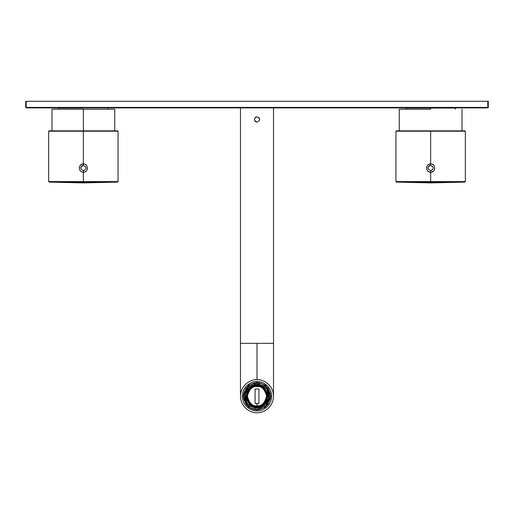 <?xml version="1.0" encoding="UTF-8"?>
<svg xmlns="http://www.w3.org/2000/svg" width="514" height="514" viewBox="0 0 514 514"><rect width="100%" height="100%" fill="white"/><g stroke="black" fill="none" stroke-linecap="round" stroke-linejoin="round"><path stroke-width="0.77" d="M26.195 101.284L25.7 101.284L25.7 107.4L26.195 107.4L26.195 101.284L26.195 107.895L25.7 107.4L25.7 101.284L487.805 101.284L487.805 107.4L26.195 107.4L488.3 107.4L487.805 107.895L487.805 101.284L26.195 101.284M26.195 107.895L487.805 107.895L26.195 107.895M488.3 101.284L487.805 101.284L488.3 101.284L488.3 107.4L488.3 101.284M430.642 108.062L455.423 108.062L430.642 108.062L430.642 109.219L430.642 108.062L455.423 108.062L405.861 108.062L430.642 108.062L430.642 107.561L430.642 108.062M430.642 109.219L399.249 109.219L430.642 109.219M83.358 108.062L58.577 108.062L83.358 108.062M83.358 130.858L83.358 109.219L51.972 109.219L114.75 109.219L83.358 109.219L83.358 130.858L48.997 130.858L117.725 130.858L48.663 131.192L118.053 131.192L83.358 131.192L83.358 165.354L83.358 163.902L81.135 164.551L83.358 163.902L83.358 131.192L118.053 131.192L48.663 131.192L83.358 131.192L83.358 130.858M428.965 165.938L428.149 167.05L428.149 169.016M433.173 167.166L430.642 165.354C434.092 167.14 434.092 168.926 430.642 170.712L430.642 172.164L430.642 170.712L431.13 170.667M429.73 165.514L429.376 165.675M430.642 170.712C427.185 168.92 427.185 167.14 430.642 165.354L430.642 163.902L430.642 165.354M430.642 130.858L396.275 130.858L465.003 130.858L430.642 130.858L430.642 131.192L395.947 131.192L465.337 131.192L430.642 131.192L430.642 163.902L428.413 164.551L430.642 163.902L430.642 131.192L465.337 131.192L395.947 131.192L430.642 131.192L430.642 130.858M430.655 163.902L430.648 163.902C435.962 163.645 435.981 172.415 430.642 172.164C425.316 172.421 425.309 163.645 430.642 163.902C425.309 163.645 425.316 172.421 430.642 172.164L430.642 181.603L395.947 181.603L465.337 181.603L430.642 181.603L430.642 182.097L464.862 182.097L396.416 182.097L464.862 182.097L396.416 182.097L465.337 181.603L395.947 181.603L430.642 181.603L430.642 172.164C435.981 172.415 435.962 163.645 430.642 163.902M434.715 168.701L434.767 168.194M426.633 167.031L426.524 167.692L426.633 167.031M426.941 169.871L427.519 170.738L426.941 169.871M428.547 171.592L429.505 172.004L428.547 171.592M434.645 169.042L434.279 169.986M433.386 171.117L432.55 171.695M432.377 171.779L431.227 172.119M434.433 166.395L434.06 165.72M433.546 165.097L432.897 164.57M427.796 165.033L427.23 165.707M81.687 165.938L80.871 167.05L80.871 169.016M85.896 167.166L83.358 165.354C86.815 167.14 86.815 168.926 83.358 170.712L83.358 172.164L83.358 170.712L83.846 170.667M82.446 165.514L82.092 165.675M83.358 170.712C79.901 168.92 79.901 167.14 83.358 165.354M84.392 164.037L83.371 163.902C88.678 163.645 88.697 172.415 83.358 172.164C78.032 172.421 78.032 163.645 83.358 163.902L84.392 164.037M83.358 182.097L117.584 182.097L49.138 182.097L117.584 182.097L49.138 182.097L83.358 182.097L83.358 181.603L48.663 181.603L118.053 181.603L83.358 181.603L83.358 182.097M87.438 168.701L87.489 168.194M79.355 167.031L79.246 167.692L79.355 167.031M79.664 169.871L80.235 170.738L79.664 169.871M81.263 171.592L82.221 172.004L81.263 171.592M83.358 181.603L48.663 181.603L83.358 181.603L83.358 172.164L83.358 181.603M87.367 169.042L86.995 169.986M86.101 171.117L85.273 171.695M85.093 171.779L83.943 172.119M83.358 172.164C88.697 172.415 88.678 163.645 83.358 163.902C78.032 163.645 78.032 172.421 83.358 172.164M87.149 166.395L86.782 165.72M86.262 165.097L85.613 164.57M80.518 165.033L79.946 165.707M257 405.816C252.451 406.362 249.245 403.156 247.375 396.191C249.245 389.233 252.451 386.02 257 386.567C261.549 386.02 264.755 389.233 266.625 396.191C264.755 403.156 261.549 406.362 257 405.816C261.549 406.362 264.755 403.156 266.625 396.191C264.755 389.233 261.549 386.02 257 386.567C252.451 386.02 249.245 389.233 247.375 396.191C249.245 403.156 252.451 406.362 257 405.816L257 403.355L257 405.816M258.915 403.355L255.085 403.355L255.085 389.034L258.915 389.034L258.915 403.355L258.915 389.034L258.915 403.355L255.085 403.355L255.085 389.034L255.085 403.355L257 403.355M259.281 409.131L257 409.33L257 409.825L259.364 409.613L259.281 409.131L259.364 409.613L264.819 407.358L268.167 404.01L270.422 398.562L268.861 398.286L266.862 403.098L263.907 406.054L264.537 406.953L267.762 403.728L266.862 403.098L268.861 398.286L268.861 394.103L270.422 393.827L268.167 388.372L264.819 385.031L259.364 382.769L254.636 382.769L249.181 385.031L245.833 388.372L243.578 393.827L243.578 398.562L245.833 404.01L249.181 407.358L254.636 409.613L257 409.825L257 409.33L259.281 409.131L259.088 408.052L259.281 409.131M257 406.266C261.761 406.837 265.121 403.484 267.074 396.191C265.121 388.905 261.761 385.545 257 386.117C252.239 385.545 248.879 388.905 246.926 396.191C248.879 403.484 252.239 406.837 257 406.266C252.239 406.837 248.879 403.484 246.926 396.191C248.879 388.905 252.239 385.545 257 386.117C261.761 385.545 265.121 388.905 267.074 396.191C265.121 403.484 261.761 406.837 257 406.266M264.819 407.358L259.364 409.613L257 409.825L264.819 407.358L268.167 404.01L270.422 398.562L270.422 393.827L269.934 393.91L269.934 398.472L270.422 398.562L268.167 404.01L267.762 403.728L264.537 406.953L264.819 407.358L263.907 406.054L259.088 408.052L254.912 408.052L254.719 409.131L257 409.33L254.719 409.131L254.636 409.613L254.912 408.052L250.093 406.054L249.181 407.358L250.093 406.054L247.138 403.098L246.238 403.728L249.463 406.953L246.238 403.728L245.833 404.01L243.578 398.562L244.066 398.472L243.578 398.562L247.035 405.495M246.09 401.286L247.138 403.098L245.139 398.286L244.066 398.472L245.139 398.286L245.139 394.103L244.066 393.91L244.066 398.472L244.066 393.91L243.578 393.827L245.139 394.103L247.138 389.284L245.833 388.372L247.138 389.284L250.093 386.329L249.463 385.436L246.238 388.661L249.463 385.436L249.181 385.031L250.093 386.329L254.912 384.337L254.636 382.769L254.912 384.337L259.088 384.337L259.281 383.258L254.719 383.258L259.281 383.258L259.364 382.769L259.088 384.337L263.907 386.329L264.819 385.031L263.907 386.329L266.862 389.284L267.762 388.661L264.537 385.436L267.762 388.661L268.167 388.372L266.862 389.284L268.861 394.103L266.862 389.284L263.907 386.329L259.088 384.337L254.912 384.337L250.093 386.329L247.138 389.284L245.139 394.103L245.139 398.286L247.138 403.098L250.093 406.054L254.912 408.052L259.397 407.994L254.912 408.052M257 406.818C251.976 407.422 248.435 403.882 246.373 396.191C248.435 388.507 251.976 384.96 257 385.564C262.024 384.96 265.565 388.507 267.627 396.191C265.565 403.882 262.024 407.422 257 406.818L257 407.313C262.256 407.949 265.963 404.242 268.122 396.191C265.963 388.147 262.256 384.44 257 385.07C251.744 384.44 248.037 388.147 245.878 396.191C248.037 404.242 251.744 407.949 257 407.313L257 406.818C262.024 407.422 265.565 403.882 267.627 396.191C265.565 388.507 262.024 384.96 257 385.564C251.976 384.96 248.435 388.507 246.373 396.191C248.435 403.882 251.976 407.422 257 406.818M257 407.313C251.744 407.949 248.037 404.242 245.878 396.191C248.037 388.147 251.744 384.44 257 385.07C262.256 384.44 265.963 388.147 268.122 396.191C265.963 404.242 262.256 407.949 257 407.313C262.256 407.949 265.963 404.242 268.122 396.191C265.963 388.147 262.256 384.44 257 385.07M261.067 407.525L262.358 406.979M262.641 406.831L263.001 406.632M267.91 391.103L266.862 389.284L268.97 397.508L265.359 404.865L268.912 397.945M269.034 395.774L268.861 398.286L269.934 398.472L269.934 393.91L268.861 394.103M265.211 387.389L263.907 386.329L265.211 387.389M263.091 385.808L262.358 385.41M254.603 384.395L253.659 384.626M252.323 385.095L251.642 385.41L252.323 385.095M251.359 385.558L250.999 385.751M247.138 403.098L245.062 394.611L248.943 387.248M248.641 387.524L245.088 394.437M244.966 396.615L245.139 398.286M248.789 405L250.093 406.054L248.789 405M250.909 406.58L251.642 406.979M257 408.232L259.088 408.052L263.907 406.054L266.862 403.098M257.026 384.151L259.088 384.337M260.341 407.763L259.397 407.994M259.364 382.769L257 382.564L249.181 385.025L254.636 382.769L259.364 382.769L264.819 385.031L268.167 388.372L270.422 393.827L270.422 398.562L270.621 396.673M270.422 393.827L266.123 386.065M266.085 386.033L259.711 382.834M245.833 388.372L243.578 393.827L245.833 388.372L249.181 385.031L247.703 386.226M243.578 398.562L243.578 393.827L243.379 395.716M247.915 406.356L250.935 408.399M251.706 408.752L252.882 409.189M253.222 409.285L257 409.825L254.636 409.613L249.181 407.358L245.833 404.01M258.895 117.571L259.474 118.426L258.895 117.565M259.48 118.438L259.557 120.257L259.48 118.438M256.987 122.139L255.972 121.934L256.987 122.139M255.085 121.33L254.636 120.719M255.105 117.565L255.972 116.986M257 116.781C253.543 118.567 253.543 120.353 257 122.139C260.457 120.353 260.457 118.567 257 116.781C260.457 118.567 260.457 120.353 257 122.139C253.543 120.353 253.543 118.567 257 116.781M257 343.326L240.481 343.326L273.519 343.326L240.481 343.326L273.519 343.326L257 343.326L257 379.673L257 343.326M257 382.358L265.301 385.121L270.839 396.191L265.301 407.261L257 410.031L248.699 407.261L243.161 396.191L248.699 385.121L257 382.358L257 381.529C252.708 380.938 242.537 385.339 242.338 396.191C242.537 407.043 252.708 411.444 257 410.853C261.292 411.444 271.463 407.043 271.662 396.191C271.463 385.339 261.292 380.938 257 381.529L257 382.358L248.699 385.121L243.161 396.191L248.699 407.261L257 410.031L265.301 407.261L270.839 396.191L265.301 385.121L257 382.358M257 412.716C252.168 413.378 240.706 408.424 240.481 396.191C240.706 383.964 252.168 379.011 257 379.673C261.832 379.011 273.294 383.964 273.519 396.191C273.294 408.424 261.832 413.378 257 412.716C261.832 413.378 273.294 408.424 273.519 396.191C273.294 383.964 261.832 379.011 257 379.673C252.168 379.011 240.706 383.964 240.481 396.191C240.706 408.424 252.168 413.378 257 412.716M257 381.529C261.292 380.938 271.463 385.339 271.662 396.191C271.463 407.043 261.292 411.444 257 410.853C252.708 411.444 242.537 407.043 242.338 396.191C242.537 385.339 252.708 380.938 257 381.529M406.356 107.561L405.861 108.062L405.861 109.219M454.929 107.561L455.423 108.062L455.423 109.219M399.249 130.858L399.249 109.219M462.028 130.858L462.028 109.219M107.644 107.561L108.139 108.062L108.139 109.219M59.071 107.561L58.577 108.062L58.577 109.219M114.75 130.858L114.75 109.219M51.972 130.858L51.972 109.219M465.003 130.858L465.337 131.192L465.337 181.603L464.862 182.097L430.642 182.9L396.416 182.097L395.947 181.603L395.947 131.192L396.275 130.858M117.725 130.858L118.053 131.192L118.053 181.603L117.584 182.097L83.358 182.9L49.138 182.097L48.663 181.603L48.663 131.192L48.997 130.858M240.481 396.191L240.481 107.895M273.519 396.191L273.519 107.895"/></g></svg>
